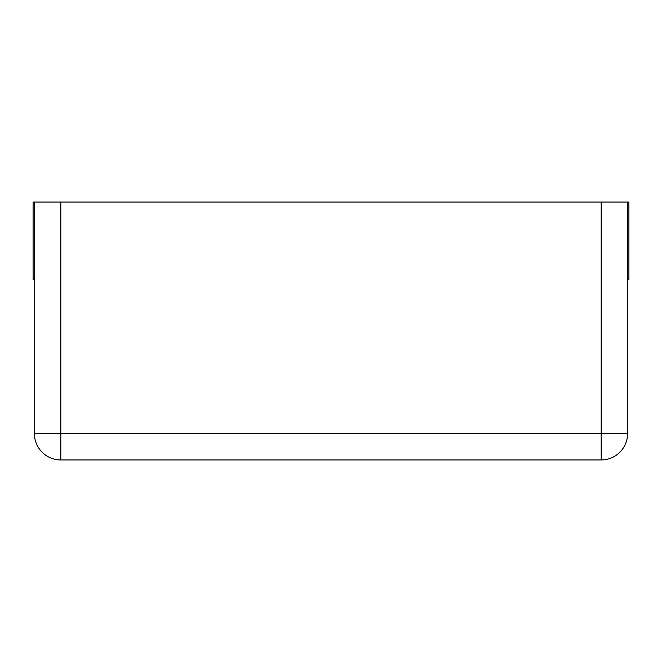 <?xml version="1.0" encoding="UTF-8"?>
<svg xmlns="http://www.w3.org/2000/svg" width="662" height="662" viewBox="0 0 662 662"><rect width="100%" height="100%" fill="white"/><g stroke="black" fill="none" stroke-linecap="round" stroke-linejoin="round"><path stroke-width="0.99" d="M34.391 279.414L33.1 279.414L33.1 202.042L34.391 202.042L34.391 433.527A26.439 26.439 0 0 0 60.83 459.958L601.17 459.958A26.439 26.439 0 0 0 627.609 433.527A26.439 26.439 0 0 1 601.17 459.958L601.17 433.527L627.609 433.527L627.609 202.042L601.17 202.042L601.17 433.527L60.83 433.527L60.83 459.958A26.439 26.439 0 0 1 34.391 433.527L60.83 433.527L60.83 202.042L601.17 202.042M34.391 202.042L60.83 202.042M627.609 202.042L628.9 202.042L628.9 279.414L627.609 279.414"/></g></svg>
